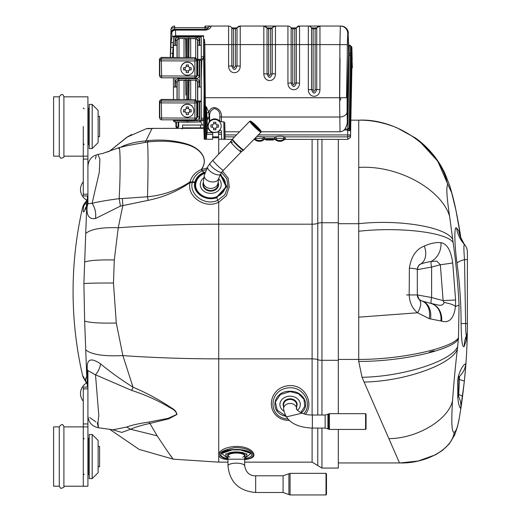 <?xml version="1.0" encoding="UTF-8"?>
<svg xmlns="http://www.w3.org/2000/svg" width="521" height="521" viewBox="0 0 521 521"><rect width="100%" height="100%" fill="white"/><g stroke="black" fill="none" stroke-linecap="round" stroke-linejoin="round"><path stroke-width="0.78" d="M193.851 110.758L193.851 110.582A6.493 6.48 180 0 0 187.358 104.102A6.493 6.48 180 0 0 180.872 110.582L180.872 110.758A6.493 6.48 180 0 0 187.358 117.238A6.493 6.48 180 0 0 193.851 110.758A6.493 6.48 180 0 0 187.358 104.278A6.493 6.48 180 0 0 180.872 110.758M186.251 112.855L186.251 114.613A14.529 7.203 0 0 0 187.358 114.633A14.529 7.203 0 0 0 188.472 114.613L188.472 112.855L189.585 111.748L189.585 109.716A14.647 0.567 45 0 1 188.472 108.609L188.472 107.007A14.529 5.777 180 0 0 186.251 107.007L186.251 108.609A14.647 0.567 -45 0 1 185.137 109.716A14.79 0.814 180 0 1 183.555 109.697A14.529 6.486 91.6 0 0 183.555 111.924A14.79 0.814 0 0 0 185.137 111.937L186.251 112.855L188.472 112.855M186.251 114.613L186.251 113.05A14.647 0.567 -135 0 1 185.137 111.937M191.168 111.924L189.585 111.937A14.79 0.814 0 0 0 191.168 111.924A14.529 6.486 -91.6 0 0 191.168 109.697A14.79 0.814 180 0 1 189.585 109.716M189.585 111.937A14.647 0.567 135 0 1 188.472 113.05L188.472 114.613M188.472 107.007L188.472 108.414L186.251 108.414L186.251 107.007M185.137 109.716L185.137 111.748L183.555 111.924M193.851 68.726L193.851 68.557A6.493 6.48 180 0 0 187.358 62.077A6.493 6.48 180 0 0 180.872 68.557L180.872 68.726A6.493 6.48 180 0 0 187.358 75.206A6.493 6.48 180 0 0 193.851 68.726A6.493 6.48 180 0 0 187.358 62.246A6.493 6.48 180 0 0 180.872 68.726M186.251 70.83L186.251 72.582A14.529 7.203 0 0 0 187.358 72.608A14.529 7.203 0 0 0 188.472 72.582L188.472 70.83L189.585 69.716L189.585 67.691A14.647 0.567 45 0 1 188.472 66.577L188.472 64.975A14.529 5.777 180 0 0 186.251 64.975L186.251 66.577A14.647 0.567 -45 0 1 185.137 67.691A14.79 0.814 180 0 1 183.555 67.671A14.529 6.486 91.6 0 0 183.555 69.892A14.79 0.814 0 0 0 185.137 69.912L186.251 70.83L188.472 70.83M186.251 72.582L186.251 71.019A14.647 0.567 -135 0 1 185.137 69.912M191.168 69.892L189.585 69.912A14.79 0.814 0 0 0 191.168 69.892A14.529 6.486 -91.6 0 0 191.168 67.671A14.79 0.814 180 0 1 189.585 67.691M189.585 69.912A14.647 0.567 135 0 1 188.472 71.019L188.472 72.582M188.472 64.975L188.472 66.388L186.251 66.388L186.251 64.975M185.137 67.691L185.137 69.716L183.555 69.892M174.939 119.83L174.913 121.953A1.485 1.478 0 0 1 173.454 120.475L173.454 120.475A1.485 1.485 0 0 0 174.913 121.953L199.81 121.953A1.485 1.485 0 0 0 201.269 120.475L201.269 45.334L197.869 45.334L197.739 44.5M173.454 119.83L173.454 120.475L187.358 120.768L187.358 122.168L199.81 121.953A1.485 1.478 0 0 0 201.269 120.475L199.784 120.553L199.784 101.888L199.354 101.888L199.354 117.01L197.869 116.925L196.013 118.775M174.939 77.805L174.939 87.072L175.369 87.072L175.369 82.136L176.853 82.051L176.977 81.38M201.269 86.994L197.869 86.994L197.739 86.154M199.784 87.072L199.784 60.228L199.354 60.228L199.354 75.35L197.869 75.265L197.576 73.116A1.856 1.85 -7.8 0 1 197.094 74.36M199.784 45.412L199.784 36.932L174.939 36.932L174.939 45.412L175.369 45.412L175.369 40.475L176.853 40.397L178.703 38.547L196.013 38.541L197.869 40.397L197.869 45.334M199.784 101.888L201.269 101.803M199.354 101.888L197.869 101.803L197.739 100.97L197.733 86.141M173.454 86.141L173.454 99.615M173.454 77.805L173.454 86.994L174.939 87.072M173.454 44.487L173.454 57.59M173.454 36.848L173.454 45.334L174.939 45.412M187.358 36.711L187.358 36.275M174.926 36.307L174.939 36.932L173.877 36.906M175.369 45.412L176.853 45.334L176.984 44.5M201.269 45.334L201.269 36.275M199.797 36.275L199.784 36.932L201.269 36.848A1.485 1.478 0 0 0 201.152 36.275M185.652 80.201L185.88 95.206M197.094 103.764L197.576 103.835L197.583 104.812A0.925 0.925 -9 0 1 197.094 105.626M197.583 104.812L197.615 106.87L197.094 106.825M197.615 106.87L197.602 109.729A0.925 0.925 171 0 0 197.094 108.902M197.094 109.938L197.576 110.498L197.583 109.625A0.925 0.925 171 0 0 197.576 109.534M175.369 87.072L176.853 86.994L176.984 86.154M176.99 86.141L177.016 99.55M176.99 44.487L177.023 57.525M179.003 57.427L179.003 38.73L177.856 38.749M185.652 38.547L185.88 57.317L185.88 38.547M179.003 38.547L184.024 38.547M197.094 61.738L197.576 61.804L197.583 62.781A0.925 0.925 -9 0 1 197.094 63.601M197.583 62.781L197.615 64.838L197.094 64.793M197.615 64.838L197.602 67.697A0.925 0.925 171 0 0 197.589 67.554L196.671 66.773M197.094 67.906L197.576 68.472L197.583 67.6A0.925 0.925 171 0 0 197.576 67.502M199.354 60.228L197.869 60.143L197.739 59.309L197.733 44.487M199.784 60.228L201.269 60.143M197.094 73.051L197.576 73.116L197.576 68.472L197.094 68.401M188.843 38.547L188.843 57.317L189.071 38.547M190.699 57.662L190.699 38.73L188.843 38.834L188.843 37.948M196.866 38.749L190.699 38.547M197.576 39.394L197.576 61.804L197.094 62.24M179.003 99.459L179.003 80.39L184.024 80.201M184.024 99.413L184.024 80.39L185.88 80.488L185.88 79.609M190.699 99.693L190.699 80.39L188.843 80.488L188.843 99.348L189.071 80.201M188.843 80.488L188.843 79.609M188.843 99.348L188.843 80.201M195.72 80.201L190.699 80.201M197.576 81.055L197.576 103.835L197.094 104.272M197.094 110.432L197.576 110.498L197.576 114.776A1.856 1.85 -7.8 0 1 197.094 116.014M197.094 114.705L197.576 114.776L197.869 116.925L197.869 101.803M177.856 80.41L179.003 80.201M190.289 99.693A9.521 9.508 180 0 0 185.509 99.413M197.094 117.284L197.094 101.543L195.245 99.693L161.308 99.693L161.634 119.83A1.856 1.85 155.1 0 1 159.954 118.755L159.954 118.755A1.856 1.856 0 0 0 161.634 119.83L194.919 119.83A1.856 1.85 -155.1 0 0 196.769 117.98L194.919 118.078L194.919 102.989L196.769 102.891L196.769 117.98L197.094 117.284L196.599 118.755A1.856 1.856 0 0 1 194.919 119.83L194.919 118.078L159.778 117.98A1.856 1.85 155.1 0 0 159.954 118.755L159.452 117.284L159.452 101.543L159.628 100.761L161.438 99.413L159.628 100.761M161.438 99.413L187.358 99.693M195.245 99.693L194.919 101.035A1.856 1.85 13.5 0 1 196.769 102.891L197.094 101.543M159.452 101.543L159.778 102.891A1.856 1.85 -13.5 0 1 161.634 101.035L194.919 101.035L194.919 102.989L159.778 102.891L159.778 117.98L159.452 117.284M190.289 57.662A9.521 9.508 180 0 0 185.509 57.382M197.094 75.252L197.094 59.511L195.245 57.662L161.308 57.662L161.634 77.805A1.856 1.85 155.1 0 1 159.954 76.73L159.954 76.73A1.856 1.856 0 0 0 161.634 77.805L194.919 77.798A1.856 1.85 -155.1 0 0 196.769 75.949L194.919 76.053L194.919 60.957L196.769 60.859L196.769 75.949L197.094 75.252L196.599 76.73A1.856 1.856 0 0 1 194.919 77.805L194.919 76.053L159.778 75.949A1.856 1.85 155.1 0 0 159.954 76.73L159.452 75.252L159.452 59.511L159.628 58.736L161.438 57.382L159.628 58.736M161.438 57.382L187.358 57.662M195.245 57.662L194.919 59.01A1.856 1.85 13.5 0 1 196.769 60.859L197.094 59.511M159.452 59.511L159.778 60.859A1.856 1.85 -13.5 0 1 161.634 59.01L194.919 59.01L194.919 60.957L159.778 60.859L159.778 75.949L159.452 75.252M201.269 119.693L203.776 119.693M202.317 125.066L200.663 121.667M212.815 132.503L217.785 132.047A6.955 6.955 0 0 0 218.449 131.676L218.481 132.673L221.451 132.673L221.399 131.162A0.925 0.925 0 0 0 219.797 130.563A6.955 6.955 0 0 1 218.449 131.676L218.436 131.325M212.77 132.204L210.972 132.204L210.985 131.676A6.955 6.955 0 0 0 211.643 132.047L211.975 132.204M347.233 57.186L346.524 97.733M340.037 58.534L339.699 97.694M201.269 56.828L203.659 56.828M176.866 127.853L177.726 127.853L178.657 126.942L178.097 126.942L177.726 127.853L178.657 126.942L175.942 126.942L176.866 127.853L176.495 126.942L176.866 127.853L176.372 127.71M175.942 126.942L175.857 121.973M178.657 126.942L178.742 122.025M214.711 119.524A6.493 6.493 0 0 0 208.289 126.942A6.493 6.493 0 0 0 216.547 132.236A6.493 6.493 0 0 0 214.711 119.524M215.987 128.068L216.469 127.593M213.597 129.781A14.282 7.242 0 0 0 215.824 129.781L215.824 128.238L216.938 127.124L218.481 127.124A14.282 7.242 -90 0 0 218.481 124.897L216.938 124.897L215.824 123.783L215.824 122.246A14.282 7.242 180 0 0 213.597 122.246L213.597 123.783L212.483 124.897L210.946 124.897A14.282 7.242 90 0 0 210.946 127.124L212.483 127.124L213.597 128.238L213.597 129.781L213.597 128.238L212.483 127.124L210.946 127.124M210.946 124.897L212.483 124.897L213.597 123.783L213.597 122.246M215.824 122.246L215.824 123.783L216.938 124.897L218.481 124.897M218.481 127.124L216.938 127.124L215.824 128.238L215.824 129.781M215.824 123.783L213.597 123.783M212.483 124.897L212.483 127.124M213.597 128.238L215.824 128.238M216.938 127.124L216.938 124.897M59.27 156.157L53.611 156.157L53.611 96.821L59.27 96.821L59.27 156.157L60.755 158.319C63.464 157.726 64.513 157.003 63.901 156.157L63.901 96.821L87.919 96.821L87.919 194.183L83.282 194.183L83.282 195.942L87.919 195.942L87.919 199.146L84.969 202.78A10.27 10.062 -148.6 0 0 84.832 203.014M89.215 104.421L89.215 148.557L92.184 148.557L92.184 104.421L89.215 104.421M83.282 126.486L83.282 156.157L83.282 126.486M92.184 104.421L98.117 110.354L98.117 142.617L92.184 148.557M63.901 486.217L87.919 486.217L87.919 426.881L83.282 426.881L83.282 486.217L83.282 426.881L63.901 426.881C63.048 423.788 61.504 423.788 59.27 426.881L59.27 486.217L60.755 488.385C63.464 487.786 64.513 487.063 63.901 486.217L63.901 426.881C63.048 423.788 61.504 423.788 59.27 426.881L53.611 426.881L53.611 486.217L59.27 486.217M89.215 434.481L89.215 478.617L92.184 478.617L92.184 434.481L89.215 434.481M92.184 434.481L98.117 440.421L98.117 472.684L92.184 478.617M258.325 134.926L347.683 134.926L347.683 136.86A2.781 1.934 -1.4 0 0 350.457 134.946L347.683 134.926L347.709 130.797L349.754 130.693L349.682 130.25L347.709 130.797L347.435 129.996L348.269 129.482A1.856 0.528 -144.3 0 0 347.663 129.045L347.435 129.996L344.101 129.996L345.084 129.045L347.357 123.653L348.699 46.017L348.132 33.513A7.418 7.411 -90 0 0 340.714 26.05L340.324 26.05L339.913 44.591L339.581 97.694L340.018 131.78A10.68 7.418 88.6 0 0 344.101 129.996C346.068 128.062 347.136 125.19 347.305 121.386L347.084 111.911A7.418 5.151 178.6 0 1 339.672 117.017L221.438 117.017L221.399 121.797L223.822 121.797L224.759 122.748L224.981 131.78L239.543 131.78M348.673 45.151L349.22 45.151A1.856 1.856 0 0 1 350.516 45.679L351.336 46.473L351.252 53.923L349.93 129.267L349.682 130.25L349.122 128.576A1.856 0.632 -179 0 0 347.826 128.381L347.663 129.045L345.084 129.045M348.556 55.154L349.103 55.154L349.22 45.151M316.918 27.639L319.959 26.05L308.328 26.05L340.968 26.05A7.418 7.418 -90 0 1 348.38 33.285A7.418 7.418 0 0 0 340.968 26.05A7.418 7.418 0 0 1 348.38 33.285A7.418 7.418 -90 0 0 340.968 26.05L340.714 26.05M261.08 131.78L340.018 131.78M234.613 136.86L225.052 136.86L224.981 131.78M348.269 129.482L349.122 128.576L350.516 45.679L351.46 46.61M298.097 26.05L298.904 26.05M272.411 27.639L275.485 26.05L263.828 26.05L287.931 26.05A3.706 3.706 0 0 1 291.141 27.906L296.351 27.906L296.351 83.054C294.619 87.671 292.88 87.671 291.141 83.054L291.141 27.906A1.856 1.856 0 0 0 292.75 28.831L294.749 28.831A1.856 1.856 0 0 0 296.351 27.906A3.706 3.706 0 0 1 299.562 26.05L308.328 26.05A3.706 3.706 0 0 1 311.538 27.906L316.748 27.906L316.748 89.612C315.016 94.229 313.277 94.229 311.538 89.612L311.538 27.906A1.856 1.856 0 0 0 313.147 28.831L315.146 28.831A1.856 1.856 0 0 0 316.748 27.906A3.706 3.706 0 0 1 319.959 26.05L319.959 44.591L347.325 44.637L347.084 111.911M223.835 26.05L206.401 26.05M205.86 26.05L228.595 26.05A3.706 3.706 0 0 1 231.806 27.906L237.016 27.906L237.016 66.011C235.277 70.628 233.545 70.628 231.806 66.011L231.806 27.906A1.856 1.856 0 0 0 233.415 28.831L235.407 28.831A1.856 1.856 0 0 0 237.016 27.906A3.706 3.706 0 0 1 240.227 26.05L263.828 26.05A3.706 3.706 0 0 1 267.039 27.906L268.328 28.805L270.64 28.831A1.856 1.856 0 0 0 272.249 27.906L271.623 28.551M170.452 57.59L170.966 29.664A3.706 2.084 1.4 0 1 174.672 27.672L174.672 29.293L205.059 29.293A3.706 3.706 -90 0 0 208.12 27.672A3.706 3.706 84.7 0 1 210.139 26.2L211.187 26.05A3.706 3.706 84.7 0 0 210.139 26.2A3.706 3.706 84.7 0 1 211.187 26.05C210.862 28.043 209.11 29.391 205.925 30.107L205.925 29.293L174.594 29.293L174.672 27.672L208.12 27.672C208.608 27.945 207.879 28.486 205.925 29.293L175.505 29.293L175.505 30.107A3.706 2.898 177.4 0 0 171.8 33.025A3.706 3.706 -90 0 1 175.505 29.293M170.68 51.683L171.044 42.585L171.923 36.548L175.655 35.78L175.505 30.107L205.925 30.107M175.655 35.78L203.633 35.78L203.633 39.505L204.506 39.505L204.838 44.591L228.595 44.591L228.595 26.05A3.706 3.706 0 0 1 231.806 27.906A1.856 1.856 0 0 0 233.415 28.831L233.415 44.591L228.595 44.591L228.595 66.011L233.415 66.011L233.415 44.591L240.227 44.591L240.227 66.011L235.407 66.011C234.372 68.44 233.708 68.44 233.415 66.011M268.647 28.831A1.856 1.856 0 0 1 267.039 27.906L272.249 27.906L272.249 73.878C270.51 78.495 268.777 78.495 267.039 73.878L267.039 27.906L263.828 26.05L263.828 44.591L268.647 44.591L268.647 28.831L268.126 28.759M275.453 26.05L275.446 26.05A3.706 3.706 0 0 0 272.249 27.906A3.706 3.706 0 0 1 275.459 26.05L275.459 44.591L287.931 44.591L287.931 26.05A3.706 3.706 0 0 1 291.141 27.906M205.619 139.263L204.838 44.591L203.913 44.598L203.646 55.226L204.095 90.934L203.704 123.536L204.232 139.263L204.694 139.263L204.675 106.258L206.16 106.538L206.433 139.263L212.581 139.263L212.75 134.392L206.687 134.392L206.433 139.263L204.694 139.263M221.399 121.797L219.764 121.028C216.404 118.156 213.037 118.156 209.67 121.028L209.299 121.354L208.862 112.321L206.16 106.538L207.169 118.912L207.293 130.888A2.918 0.925 89.5 0 1 207.097 132.673L212.809 132.673L212.822 132.223M206.746 113.317A3.706 1.85 -21.5 0 1 208.862 112.321C211.702 103.366 222.369 108.57 221.438 117.017A2.781 1.934 -179.5 0 1 219.81 116.639L219.764 121.028M225.052 136.86L225.111 139.263L224.05 139.263L223.822 121.797M351.949 66.714L352.359 66.714L352.385 67.769L352.046 59.72L350.522 137.459L347.741 139.374L285.482 139.374L285.443 138.501L284.31 136.86C281.985 136.001 279.009 136.001 275.375 136.86L274.241 138.501L274.202 139.374L273.349 139.374M265.931 139.374L265.085 139.374L265.046 138.501L263.913 136.86L256.905 136.391M347.741 139.374L347.683 136.86L284.31 136.86A1.856 0.84 -58.3 0 0 283.287 138.312L276.39 138.312A1.856 0.84 -121.7 0 0 275.375 136.86L263.913 136.86A1.856 0.84 -58.3 0 0 262.89 138.312L255.993 138.312L255.277 139.888L253.805 139.374M255.668 137.668A1.856 0.84 -121.7 0 1 255.993 138.312M265.046 138.501A1.856 1.289 -2.4 0 0 263.58 139.035L262.89 138.312M232.268 139.374L222.148 139.263M265.931 138.573L273.349 138.573L273.349 139.244L265.931 139.244L265.931 138.573M265.085 139.374L263.613 139.888A5.256 3.712 180 0 1 255.277 139.888M285.482 139.374L284.01 139.888A5.256 3.712 180 0 1 275.674 139.888L274.202 139.374M273.349 139.244L273.349 140.025L265.931 140.025L265.931 139.244M276.39 138.312L275.674 139.888M285.443 138.501A1.856 1.289 -2.4 0 0 283.978 139.035L283.287 138.312M349.754 130.693L350.49 129.709L349.93 129.267M352.189 59.817L351.903 48.101L350.522 137.459M351.864 51.683L351.89 47.756A1.856 1.856 178.6 0 0 351.336 46.473M351.89 47.756L351.903 48.101A1.856 1.804 178.6 0 0 351.343 46.851M352.385 67.769L351.929 67.769L352.385 67.769M351.896 49.547A1.856 1.856 0 0 1 351.949 49.925A1.856 1.335 -1.4 0 0 351.896 49.645M351.896 49.456L351.949 49.925M174.672 26.05A3.706 3.706 0 0 0 170.966 29.664L170.966 29.664A3.706 3.706 -178.6 0 1 174.672 26.05L174.672 27.672M170.966 29.71L170.927 31.364M174.594 29.293A3.706 3.706 0 0 0 170.888 32.914L170.276 57.584M172.471 57.59L173.454 39.811M173.272 57.59L173.454 56.06M173.962 36.561L203.633 36.275M203.633 39.505L203.646 55.226M204.701 42.325L203.783 42.494L203.633 40.436L204.506 39.505M212.809 132.673L212.75 134.392M206.687 134.392L207.097 132.673M210.998 131.338L210.985 131.676A6.955 6.955 0 0 1 208.361 128.628A0.925 0.925 0 0 0 207.514 128.081L207.293 130.888M218.546 134.392L221.51 134.392L221.451 132.673L221.685 139.263L218.716 139.263L218.481 132.673M224.759 122.748L224.974 139.263L221.685 139.263M207.338 128.081L207.208 120.533A3.706 2.592 -1.4 0 1 209.253 118.234M209.299 121.354L207.338 125.984M209.67 121.028L209.631 116.639C209.201 112.901 210.79 110.185 214.405 108.485C218.468 109.807 220.266 112.523 219.81 116.639M209.631 116.639A2.781 1.934 -0.5 0 1 209.195 116.821A3.706 2.69 -9.4 0 0 207.169 118.912M206.205 29.293L205.209 29.293M98.117 466.751L99.596 466.751L99.596 446.354L98.117 446.354M98.117 136.684L99.596 136.684L99.596 116.287L98.117 116.287M338.318 413.674L338.318 139.374M321.945 428.086L321.945 468.073L338.318 468.073L338.318 429.434M83.282 181.803A12.126 12.126 0 0 0 86.512 200.005L87.391 199.419L87.854 200.292L87.391 199.419L87.919 200.181L87.919 199.224M86.616 383.169A10.27 9.521 -27.8 0 1 86.473 382.902A10.27 9.521 152.2 0 0 86.558 383.065L86.512 383.033A12.126 12.126 0 0 0 83.282 401.235M227.99 459.574C213.551 458.897 216.137 448.197 234.3 446.497C250.308 445.611 257.068 454.312 252.626 457.308C251.207 458.408 248.556 459.164 244.681 459.574M289.162 420.447C273.799 420.265 267.716 406.002 273.518 395.185C276.482 389.845 281.288 386.686 287.931 385.716C305.886 383.658 314.156 404.57 305.365 414.221M222.552 171.207L228.211 178.221L229.273 186.967L226.348 195.792L218.716 202.239C204.141 209.559 186.44 195.596 190.08 182.513C177.674 191.233 163.692 197.172 148.12 200.338L147.469 196.795M221.594 172.444L226.863 178.892L227.898 186.896L224.87 194.737L217.732 200.344C204.623 206.427 189.032 194.164 192.262 182.487A6.415 3.432 10.7 0 1 190.08 182.513L190.048 181.849C191.604 176.254 195.329 172.158 201.217 169.546C209.475 158.371 199.465 148.478 187.97 144.864C175.636 141.276 162.116 140.331 147.41 142.018L127.645 145.574M120.507 147.332L122.513 146.258C129.188 143.412 136.925 141.64 145.737 140.95L148.726 140.514L147.423 141.992C148.211 148.928 148.244 167.182 147.521 196.769C163.099 195.303 177.277 190.321 190.048 181.849A6.415 3.276 -165 0 0 192.379 181.979C193.753 176.958 197.068 173.246 202.33 170.849L206.251 169.651M148.12 200.344L120.423 206.108L95.46 218.52C89.065 219.478 86.297 215.427 87.157 206.381L87.157 205.15L86.733 206.303L83.888 283.574L84.649 321.047L86.727 376.058L87.3 376.546L87.287 369.61C86.408 359.151 90.817 357.224 100.501 363.827C110.087 371.786 120.937 379.575 133.031 387.207C146.557 392.893 159.198 399.692 170.953 407.617C174.542 409.48 176.541 411.772 176.945 414.501L168.739 418.819L149.898 423.443L157.166 435.823C167.195 451.004 172.575 458.793 173.304 459.177L172.985 458.773M131.689 390.418L95.499 374.814L98.808 415.589L97.948 422.635L98.436 427.761L113.05 429.786L126.642 427.044C131.904 425.09 139.315 423.436 148.889 422.075L168.27 418.317L176.795 414.397C176.176 411.74 174.034 409.571 170.367 407.904C158.319 400.629 145.424 394.801 131.689 390.424L133.031 387.214L122.891 355.609L116.287 323.02L113.461 283.027L114.288 259.972L118.241 227.755L122.858 205.417L122.396 198.553L147.521 196.749M148.706 140.546C163.125 139.27 176.385 140.598 188.498 144.532C199.699 148.492 209.338 158.306 201.451 169.494L207.065 168.003M182.226 128.83L181.816 128.824M145.209 142.363L151.943 128.596L146.316 128.707L126.916 137.199L109.534 151.201L106.317 152.314M148.895 422.075L149.898 423.449C141.451 425.266 135.011 427.194 130.563 429.239L121.803 432.41L112.191 429.662M171.897 457.334L169.872 454.618M109.69 429.311L139.12 449.402L173.304 459.177L139.12 449.402L109.69 429.311L105.665 428.75M312.105 139.374L312.105 358.858L218.716 358.858A349.604 84.812 0 0 1 122.891 355.609C104.154 356.462 91.872 354.638 86.05 350.145M87.183 204.375L85.887 207.182A13.982 12.634 27.5 0 0 84.741 210.621L86.733 206.303L84.741 210.621C83.145 213.363 82.826 211.728 83.796 205.717L86.616 202.207C86.382 205.482 86.479 206.603 86.896 205.574M73.083 291.519C73.096 263.203 76.255 235.238 82.572 207.638A375.569 375.569 0 0 0 82.572 375.4L84.291 379.171M85.926 377.764L85.633 380.558L86.727 376.058L87.437 378.233L87.144 383.593L87.919 385.24M83.647 377.08L83.269 376.481M84.135 378.956A10.27 10.264 -33.6 0 1 82.618 375.472L87.144 383.593A10.27 7.437 -40.4 0 0 87.749 384.817L87.919 385.325A0.853 0.847 0 0 0 87.749 384.817L87.749 384.817M87.919 408.725L87.919 372.749A13.833 10.524 180 0 0 87.287 369.61M87.919 199.615L87.919 200.65L86.616 202.207A10.27 7.561 61 0 1 87.632 200.227L87.919 200.65L87.632 200.227A0.853 0.814 180 0 0 87.919 199.615M87.157 206.381A18.469 15.435 0 0 0 87.919 202.005L87.919 175.636M100.501 363.827A13.833 8.036 -55.6 0 1 95.499 374.814L88.003 370.633M119.133 198.638C120.905 168.062 119.993 141.829 118.795 148.524M97.955 154.444C91.722 156 88.381 159.986 87.919 166.388C88.381 159.986 91.722 156 97.948 154.444L99.889 159.198L99.296 172.249L92.106 203.275C99.237 201.607 108.231 200.077 119.088 198.67M119.081 198.599L122.396 198.553M88.029 203.737L87.945 202.923L88.029 203.737L92.106 203.275A18.469 15.304 -110.1 0 1 95.46 218.52M96.177 155.864L95.395 158.977M97.277 422.622L98.293 427.513M95.877 421.88L89.697 417.497M87.945 174.815L87.919 175.505M87.567 377.692A13.982 12.628 145.2 0 1 87.3 376.546L87.919 377.126L87.437 378.233L87.919 377.126M87.919 200.826L87.157 205.15A13.982 7.587 19.7 0 1 87.404 203.796L87.919 200.826L87.541 203.457M119.179 198.592L120.423 206.108M220.611 173.962L226.83 186.687L216.814 197.648C205.606 201.953 192.125 192.607 194.789 182.454L194.893 181.985C196.117 177.726 199.029 174.587 203.62 172.581A10.27 2.312 -111.7 0 0 202.33 170.849A6.415 1.765 -113.5 0 1 201.217 169.546L201.451 169.494A6.415 1.648 -112.6 0 0 202.487 170.784A10.27 2.286 -111.4 0 1 203.776 172.516L205.281 171.989M121.979 146.981L122.513 146.258M87.183 381.88L87.437 378.233M87.404 203.796L87.183 204.382M87.437 203.809L86.733 206.303M152.894 128.387L203.724 128.316M149.123 128.316L146.316 128.707L153.903 128.316M204.825 173.311L204.128 173.584C199.869 175.466 197.179 178.39 196.065 182.357L195.961 182.786A0.925 0.482 -168.1 0 1 195.453 182.63L195.453 182.63A0.925 0.482 -167.9 0 0 194.789 182.448L194.789 182.448A10.27 5.347 12.6 0 0 192.262 182.487L192.379 181.979A10.27 5.327 14 0 1 194.893 181.985A0.925 0.482 -165.7 0 1 195.557 182.181L195.453 182.63C192.92 192.379 205.815 201.301 216.554 197.185L226.147 186.746L220.279 174.555M86.037 233.213C91.436 229.006 102.175 227.189 118.241 227.755A349.604 84.812 0 0 1 218.716 224.18L218.716 202.239A6.415 1.192 -115.3 0 1 217.732 200.344A10.27 1.837 -106.9 0 0 216.808 197.654L216.378 196.866L220.116 194.991L223.411 191.832L225.326 187.938L225.684 185.847L225.17 181.647L224.31 179.66L223.073 177.824L220.018 175.043M204.128 173.584L203.919 173.148C199.51 175.082 196.73 178.091 195.557 182.181L195.557 182.181A0.925 0.482 -165.7 0 0 194.893 181.985M287.729 419.014C267.794 417.712 268.165 390.099 288.211 387.852C304.414 386.081 312.828 404.869 303.71 413.772M286.127 416.956L302.004 413.166M227.99 459.424L226.375 459.151C215.342 455.022 218.065 451.193 234.548 447.663C252.49 447.122 259.178 457.347 246.374 459.131L246.374 459.138M227.99 459.203L244.681 459.209M84.135 204.082A10.27 10.264 33.6 0 0 84.044 204.219L85.001 202.734A10.27 10.062 31.4 0 1 85.744 201.666A10.27 10.062 -148.6 0 0 84.995 202.734A10.27 10.062 -148.6 0 0 84.962 202.78A10.27 10.062 31.4 0 0 83.796 205.717M84.044 204.219A10.27 10.264 33.6 0 0 82.618 207.566M84.278 379.158L86.473 382.902A10.27 9.521 -27.8 0 1 86.466 382.896A10.27 9.521 -27.8 0 1 85.633 380.558M84.057 378.813L86.473 382.902A10.27 9.521 152.2 0 1 86.466 382.896A10.27 9.521 152.2 0 1 86.395 382.759M87.919 200.546L87.919 200.214A0.853 0.853 180 0 1 87.847 200.559M87.854 200.292L87.489 200.956L87.86 200.246L87.391 199.419L87.391 195.942M300.741 412.606L304.792 406.289L303.925 399.216L298.429 393.707L290.106 391.616L280.402 394.566L275.335 401.965L277.276 410.268L285.319 415.602M233.121 449.597L221.64 453.465L227.99 458.428M244.681 458.428L250.992 453.407L239.243 449.571M244.681 458.799C251.552 457.151 253.453 455.022 250.38 452.397L250.21 452.287C247.215 450.489 242.584 449.545 236.313 449.454C230.1 449.545 225.489 450.483 222.48 452.274L222.304 452.397C219.217 455.015 221.112 457.151 227.99 458.799M301.301 412.866C310.933 405.533 303.313 390.75 290.086 391.297C272.815 390.542 268.803 412.958 285.658 416.207M205.013 172.738L204.063 173.089L204.265 173.526M218.631 178.651A10.479 8.883 180 0 1 221.223 184.499A10.479 8.883 180 0 1 210.745 193.382A10.479 8.883 180 0 1 200.266 184.499A10.479 8.883 180 0 1 203.757 177.876M204.297 175.199A7.372 4.878 13.4 0 0 211.65 181.881A7.372 4.878 13.4 0 0 218.644 178.605L218.117 182.187A7.372 6.252 180 0 1 210.745 188.439A7.372 6.252 180 0 1 203.372 182.187L204.297 175.199L207.697 166.85L209.983 163.34L230.699 141.569A7.372 0.768 -135.9 0 1 232.379 142.487M261.041 131.461A7.372 0.768 44.1 0 0 261.073 131.377A7.372 0.768 44.1 0 0 256.286 125.776A7.372 0.768 44.1 0 0 250.542 121.165A7.372 0.768 44.1 0 0 254.932 126.61A7.372 0.768 44.1 0 0 261.041 131.461M260.376 130.817A6.447 0.671 -135.9 0 1 260.305 130.843A6.447 0.671 -135.9 0 1 255.283 126.811A6.447 0.671 -135.9 0 1 251.096 121.914A6.447 0.671 -135.9 0 1 255.974 125.607A6.447 0.671 -135.9 0 1 260.376 130.817M261.073 131.377L261.086 132.021A7.835 0.821 -135.9 0 1 261.054 132.113A7.835 0.821 -135.9 0 1 254.86 127.248A7.835 0.821 -135.9 0 1 249.8 121.198A7.835 0.821 -135.9 0 1 249.891 121.172L250.542 121.165M261.054 132.113L243.379 150.217A7.763 0.814 -135.9 0 1 237.263 145.385A7.763 0.814 -135.9 0 1 232.242 139.42A7.763 0.814 -135.9 0 1 232.262 139.4M259.692 130.563A5.985 0.625 44.1 0 0 255.863 126.206A5.985 0.625 44.1 0 0 251.396 122.52M300.304 403.469L300.304 404.537A10.199 8.356 180 0 0 290.106 396.181A10.199 8.356 180 0 0 279.907 404.537A10.199 8.356 180 0 0 283.763 411.076M297.478 410.307A10.199 8.356 180 0 0 300.304 404.537M296.644 404.797L296.644 408.79A6.539 5.353 -0 0 0 290.106 403.436A6.539 5.353 -0 0 0 283.574 408.79L283.574 404.797A6.539 5.353 180 0 1 290.106 399.444A6.539 5.353 180 0 1 296.644 404.797M365.592 413.674L366.055 414.136L366.055 428.972L365.592 429.434L365.592 413.674L329.461 413.674L329.461 429.434L365.592 429.434M246.811 453.596L246.811 455.354A10.479 3.413 180 0 0 236.332 451.941A10.479 3.413 180 0 0 225.86 455.354A10.479 3.413 180 0 0 227.99 457.412M244.681 457.412A10.479 3.413 180 0 0 246.811 455.354M242.825 457.236L244.681 455.79L244.681 465.872A8.343 2.716 180 0 0 236.332 463.156A8.343 2.716 180 0 0 227.99 465.872L227.99 455.79L229.846 457.236M326.016 473.348L326.478 473.81L326.478 494.488L326.016 494.95L326.016 473.348L290.06 473.348L290.06 494.95L326.016 494.95M182.558 127.853L200.494 127.853L200.494 125.066L182.558 125.066L182.558 127.853M203.691 125.066L200.494 125.066M203.711 127.853L200.494 127.853M187.593 128.316L187.195 127.853A4.637 4.637 0 0 0 187.593 128.316M83.282 194.183L83.282 156.157L87.919 156.157M83.282 96.821L87.919 96.821M83.282 426.881L83.282 388.855L87.919 388.855L87.919 426.881M87.919 387.096L83.282 387.096L83.282 388.855M460.356 236.794L464.38 244.414A11.495 11.495 0 0 1 467.389 252.164L467.389 330.972A11.495 11.495 0 0 1 466.51 335.381C466.008 335.524 465.715 331.584 465.644 323.554L467.389 323.554M456.976 263.033C454.338 243.756 454.123 224.825 456.572 228.12A32.263 31.742 -42.4 0 0 464.38 244.414C463.716 244.831 463.755 249.885 464.498 259.582L465.644 323.554L461.105 323.528C461.072 303.131 459.698 282.968 456.976 263.033A32.263 4.767 172.4 0 1 464.498 259.582L467.389 259.582M459.548 376.292L458.239 378.539A4.448 4.448 0 0 0 458.115 379.568L458.115 394.553L458.63 396.637L459.548 376.292A4.448 4.448 0 0 0 458.259 378.461A4.448 4.448 0 0 1 459.548 376.292A19.655 19.648 47.3 0 0 465.833 363.248A16.568 0.326 -84.2 0 1 465.624 367.5L465.624 367.5A16.568 0.326 -84.2 0 1 464.302 381.619L460.681 408.829C460.525 407.285 458.675 408.145 457.777 397.152L457.777 382.486A19.655 11.293 -0 0 0 458.115 380.402L458.115 394.553A4.448 4.448 0 0 0 458.63 396.637A19.655 19.642 152.1 0 1 460.681 408.829M458.115 379.985L458.239 378.539A4.448 4.448 0 0 0 458.115 379.568L459.275 379.568A19.655 2.214 5.9 0 1 464.302 381.593L465.624 367.5A561.11 561.11 0 0 0 467.311 332.281M431.616 297.524L417.321 294.945L419.164 299.399L421.73 300.956L431.57 303.593C435.667 304.121 442.857 307.585 444.016 302.493L443.137 300.61L431.616 297.524A6.304 1.583 -75 0 0 431.57 303.593A17.799 14.738 102.9 0 1 441.652 321.138L429.245 318.683L417.542 312.789C412.398 308.614 409.61 302.655 409.174 294.925L409.382 268.12A17.799 1.837 0 0 1 417.321 269.644L431.616 267.065L440.336 264.733L436.793 261.125L431.225 261.405A6.304 1.583 -105 0 0 431.616 267.065L431.616 297.524M409.382 268.12C411.134 256.625 416.103 249.253 424.309 246.003C430.593 243.274 436.136 242.167 440.942 242.669A17.799 15.37 102.9 0 1 431.225 261.405C425.807 262.428 422.231 263.346 420.493 264.173A6.304 6.304 0 0 0 417.321 269.644L417.321 294.945A6.304 6.304 0 0 0 421.73 300.956A17.799 12.699 107.5 0 1 429.245 318.683M424.309 246.003A17.799 12.647 60.2 0 1 420.493 264.173C419.177 264.271 418.122 266.094 417.321 269.644M466.614 335.758L467.044 333.759A32.263 31.097 -166 0 0 466.152 340.584L464.218 346.426A32.263 31.032 22.6 0 1 466.51 335.381M466.725 335.224L466.152 340.584M464.993 245.137A32.263 32.015 142.3 0 1 458.754 230.725L460.382 236.664M456.572 228.12L458.754 230.725M464.218 346.426C462.374 348.243 461.339 340.61 461.105 323.528M457.777 382.486L457.783 381.619A4.852 0.703 -84.2 0 1 458.454 375.856A19.655 13.136 13.3 0 1 458.259 378.435M458.454 375.856C462.98 362.87 465.26 364.987 465.833 363.248M457.783 381.619A19.655 10.114 0.8 0 0 458.122 379.835M458.63 396.637A4.448 4.448 0 0 1 458.115 394.553A19.655 14.08 180 0 1 457.777 397.152M458.115 394.553L458.949 394.553A19.655 3.53 7.5 0 1 462.472 397.132L464.302 381.6M440.942 242.669C446.998 243.698 450.925 250.432 452.723 262.864L455.595 299.985L455.478 306.478C453.908 318.461 449.297 323.346 441.652 321.138M455.595 299.985L443.137 300.61L440.336 264.733A17.799 0.56 173.2 0 0 452.723 262.864M422.043 301.047A17.799 12.96 105 0 1 430.509 318.963M430.795 303.391A17.799 14.581 105 0 1 440.896 321.008M400.2 462.948L418.207 461L435.719 454.709L442.544 450.313L449.219 443.892L454.683 434.95L457.458 426.797L459.301 417.998C457.874 426.341 456.233 431.069 454.371 432.189L454.24 432.293C451.766 433.068 451.193 422.538 452.528 400.701C453.98 381.007 455.601 363.808 457.405 349.103L458.506 337.608L459.034 305.117C458.122 284.935 456.149 264.03 453.127 242.415L449.597 216.182C446.79 197.57 446.139 187.104 447.637 184.786L448.093 184.909L451.661 192.777L455.901 210.132L460.916 238.09A561.11 561.11 0 0 0 455.901 210.132M448.093 184.909L437.751 161.152L418.891 140.559L415.576 138.072L396.514 127.573C383.417 122.435 370.815 119.973 358.728 120.182L358.728 167.449C397.458 164.818 441.202 188.947 449.597 216.182M358.728 167.449L358.728 223.698C399.555 219.185 445.768 227.032 452.703 239.263M338.318 223.698L358.728 223.698L358.728 361.424L362.036 377.295C404.797 376.527 452.547 360.519 457.712 346.406M362.036 377.302L364.114 382.043C405.748 381.307 452.208 364.094 457.405 349.103M364.114 382.043L399.522 462.948C424.25 463.807 451.824 450.294 454.24 432.293M174.913 121.953L187.358 122.174M176.938 119.83L178.703 120.338L196.013 120.338C198.045 120.143 199.152 119.029 199.354 117.01M187.358 120.768L199.784 120.553L199.81 121.953M199.354 87.072L199.354 82.136C199.152 80.11 198.039 79.003 196.013 78.801L178.703 78.801C176.678 79.003 175.564 80.11 175.369 82.136M176.45 77.805L178.703 78.684L196.013 78.684C198.045 78.482 199.152 77.368 199.354 75.35M199.354 45.412L199.354 40.475C199.152 38.45 198.039 37.343 196.013 37.141L178.703 37.141C176.678 37.343 175.564 38.456 175.369 40.475M201.269 100.97L197.739 100.97M196.013 120.338L196.013 119.472M178.703 120.338L178.703 119.83M176.853 45.334L176.853 40.397L178.703 38.541L196.013 38.547L197.869 40.397L197.746 39.72M178.703 37.141L178.703 38.541M196.013 37.141L196.013 38.541M199.354 40.475L197.869 40.397M176.853 86.994L176.853 82.051L178.703 80.201L196.013 80.201L197.869 82.051L197.869 86.994M196.013 78.801L196.013 80.201L197.869 82.051L197.746 81.38M176.853 82.051L178.703 80.201L196.013 80.201M177.147 99.55L177.147 81.055M185.88 38.834L184.024 38.73L184.024 57.382M195.72 38.547L195.72 57.727M196.866 80.41L195.72 80.39L195.72 99.752M187.918 57.219L187.918 38.547M186.805 38.547L186.805 57.219M187.918 99.251L187.918 80.201M186.805 80.201L186.805 99.251M176.853 40.397L176.977 39.72M177.147 57.518L177.147 39.394M197.869 60.143L197.869 75.265L196.013 77.121L196.013 78.684M201.269 59.309L197.739 59.309M199.354 82.136L197.869 82.051M178.703 78.801L178.703 80.201M178.703 78.684L178.703 77.805M197.602 62.885A0.925 0.925 -9 0 1 197.094 63.712M197.615 65.952L197.094 65.907M197.589 67.541A0.925 0.925 171 0 0 197.094 66.877M197.602 104.916A0.925 0.925 -9 0 1 197.094 105.737M197.615 107.977L197.094 107.932M203.757 120.735L201.243 120.735M212.666 136.841L218.631 136.841M340.623 97.701L340.604 100.24M201.269 58.717L203.418 58.717L201.562 60.54M201.269 79.785L201.796 60.527M201.269 118.234L203.802 118.234M176.495 126.942L176.411 121.979M178.097 126.942L178.189 122.012M87.919 144.102L88.29 144.102L88.29 108.869L89.215 107.945L87.919 108.869M87.919 474.169L88.29 474.169L88.29 438.936L89.215 438.005L87.919 438.936L87.919 415.804L87.919 438.936M348.608 52.738L348.132 33.513L347.735 33.513A7.418 7.411 -90 0 0 340.324 26.05M349.233 45.692A1.856 1.791 -1.6 0 1 350.522 46.2L351.343 46.968A1.856 1.791 179.2 0 1 351.903 48.212M347.735 33.513L347.325 44.637M347.357 123.653L347.305 121.386M347.826 128.381L349.103 55.154L351.219 55.63A1.856 0.632 -179 0 1 351.779 56.073M236.488 134.926L225.02 134.926M349.135 53.266A1.856 0.866 1.2 0 1 350.431 53.533L351.252 53.923A1.856 0.86 -178.8 0 1 351.812 54.529M350.516 45.679L349.252 45.151M235.407 28.831L235.407 66.011M268.647 44.591L270.64 44.591L270.64 73.878C269.604 76.307 268.94 76.307 268.647 73.878L268.647 44.591M271.259 28.727L270.64 28.831L270.64 44.591L275.459 44.591L275.459 73.878L270.64 73.878M296.521 27.639L299.562 26.05L299.562 83.054C299.38 92.009 288.067 91.904 287.931 83.054L287.931 44.591L294.749 44.591L294.749 83.054C293.707 85.483 293.043 85.483 292.75 83.054L292.75 28.831M294.749 28.831L294.749 44.591L308.328 44.591L308.328 26.05M315.146 28.831L315.146 44.591L319.959 44.591L319.959 89.612C319.777 98.567 308.465 98.462 308.328 89.612L308.328 44.591L315.146 44.591L315.146 89.612C314.104 92.041 313.44 92.041 313.147 89.612L313.147 28.831A1.856 1.856 0 0 1 311.538 27.906M237.185 27.639L240.227 26.05L240.227 44.591L263.828 44.591L263.828 73.878L268.647 73.878M275.459 73.878C275.277 82.832 263.958 82.728 263.828 73.878M240.227 66.011C240.044 74.965 228.732 74.861 228.595 66.011M204.675 106.258L204.616 97.707L346.993 97.74M254.697 138.664A1.856 1.289 -177.6 0 1 255.31 139.035A5.21 3.686 0 0 0 263.58 139.035L263.613 139.888M274.241 138.501A1.856 1.289 -177.6 0 1 275.707 139.035A5.21 3.686 0 0 0 283.978 139.035L284.01 139.888M352.007 63.061L351.805 54.738A1.856 0.834 -178.8 0 0 351.245 54.151M170.641 53.298L172.633 53.298L173.454 52.706M171.923 36.548L171.8 33.025L171.142 33.025A3.706 3.706 -90 0 1 174.848 29.293M205.828 27.672L205.013 26.05L205.013 29.293M210.139 26.2A3.706 3.706 84.7 0 0 208.12 27.672A3.706 3.706 -90 0 1 205.053 29.293L205.137 29.293M173.454 42.188L173.05 42.585L171.044 42.585M203.783 42.494L204.616 97.707M172.894 44.474L173.454 43.985M170.79 47.411L172.79 47.411L173.454 46.929M287.931 83.054L292.75 83.054M294.749 83.054L299.562 83.054M299.562 26.05L299.562 26.05A3.706 3.706 0 0 0 296.351 27.906M308.328 89.612L313.147 89.612M315.146 89.612L319.959 89.612M319.933 26.05L319.946 26.05A3.706 3.706 0 0 0 316.748 27.906M338.318 222.741L321.945 222.741L321.945 415.016M321.945 139.374L321.945 222.741A4.709 1.14 180 0 0 317.777 223.346A6.415 1.556 0 0 1 312.105 224.18L218.716 224.18L218.716 462.14L227.99 462.14M338.318 360.298L321.945 360.298A4.709 1.14 180 0 1 317.777 359.692L317.777 139.374M87.391 387.096L87.391 384.387M317.777 415.016L317.777 359.692A6.415 1.556 0 0 0 312.105 358.858L312.105 415.016M312.105 428.086L312.105 462.14L317.777 465.566L317.777 428.086M218.716 139.263L218.716 153.923M157.166 435.823L130.563 429.239L126.642 427.044M116.287 323.02C100.162 323.385 89.619 322.727 84.649 321.047M113.461 283.027C98.495 282.975 88.635 283.157 83.888 283.574M114.288 259.972C99.316 259.712 89.436 260.383 84.649 261.991M153.923 128.316L151.943 128.602M87.15 199.576A0.925 0.86 -123.9 0 1 87.482 199.914M195.961 182.786C193.415 192.19 206.029 200.95 216.378 196.866M196.065 182.357A0.925 0.482 14.3 0 1 195.557 182.181M203.913 173.148L203.62 172.581M203.776 172.516L204.063 173.089M195.453 182.63A0.925 0.482 -167.9 0 0 194.789 182.454M216.808 197.654L216.554 197.185M203.372 182.187L203.372 184.252A7.372 6.252 0 0 0 210.745 190.504A7.372 6.252 0 0 0 218.117 184.252L218.117 182.187M218.117 182.246A7.835 6.643 180 0 1 210.745 191.142A7.835 6.643 180 0 1 203.372 182.246M240.311 150.185A7.372 0.768 -135.9 0 1 241.282 151.832A7.372 0.768 -135.9 0 1 235.453 147.254A7.372 0.768 -135.9 0 1 230.699 141.569L232.574 138.964A7.835 0.821 44.1 0 0 237.628 145.014A7.835 0.821 44.1 0 0 243.821 149.879M212.842 159.98A7.372 0.768 44.1 0 0 219.686 167.612A7.372 0.768 44.1 0 0 223.424 170.243L241.282 151.832L243.379 150.217A7.763 0.814 -135.9 0 0 243.398 150.204M209.983 163.34A7.372 1.869 36.5 0 0 217.036 170.732A7.372 1.869 36.5 0 0 221.829 172.112L223.424 170.243M207.697 166.85A7.372 2.911 29.6 0 0 214.847 174.079A7.372 2.911 29.6 0 0 220.513 174.131L221.829 172.112M283.574 406.588A7.001 5.731 0 0 1 288.836 398.897A7.001 5.731 0 0 1 297.107 404.537A7.001 5.731 0 0 1 296.644 406.588M283.574 408.79C285.488 420.89 295.088 427.324 312.359 428.086L312.359 415.016C300.07 415.263 294.821 407.669 296.644 408.79M312.359 428.086L325.15 428.086L325.15 415.016L327.93 414.273L327.93 428.835L328.536 429.187L328.536 413.921L327.93 414.273M227.99 456.272A8.805 2.866 0 0 1 234.906 452.521A8.805 2.866 0 0 1 245.144 455.354A8.805 2.866 0 0 1 244.681 456.272M244.681 455.79A8.343 2.716 180 0 0 236.332 453.075A8.343 2.716 180 0 0 227.99 455.79M227.99 465.872C229.702 482.114 238.924 490.99 255.668 492.495L255.668 475.803C249.689 475.894 246.029 472.586 244.681 465.872M255.668 492.495L283.085 492.495L283.085 475.803L290.06 473.348M290.06 494.95L288.901 494.54L288.901 473.758M83.282 159.087L87.919 159.087M83.282 423.951L87.919 423.951M406.556 294.925L412.502 294.945M464.38 244.414A11.495 11.495 0 0 1 467.389 252.164M409.174 294.925L417.321 294.945A6.304 6.304 0 0 0 421.73 300.956M444.016 302.493C449.721 303.417 453.544 304.752 455.478 306.478L459.034 305.117M419.164 299.399C421.652 302.349 421.111 306.817 417.542 312.789L358.728 317.165M351.011 120.182L358.728 120.182C397.543 118.143 440.72 149.188 447.637 184.786M338.318 359.438L358.728 359.438C403.436 359.497 453.413 347.5 458.506 337.608M358.728 361.424C403.391 361.581 453.329 349.428 458.402 338.969M388.881 438.636C417.197 438.584 448.574 419.6 452.528 400.701M338.318 462.948L399.522 462.948C424.322 463.853 451.974 450.261 454.371 432.189M358.728 231.252C399.939 226.694 446.464 232.333 453.127 242.415M197.589 109.579L196.671 108.804M194.919 119.83L161.634 119.83M194.919 77.805L161.634 77.805M218.657 137.72L212.633 137.72M203.418 58.717L203.45 56.828M88.29 474.169L89.215 475.093L88.29 474.169M84.207 474.169L83.282 475.093L84.207 474.169M63.901 156.157L83.282 156.157M88.29 144.102L89.215 145.033L88.29 144.102M84.207 144.102L83.282 145.033M84.207 108.869L83.282 107.945L84.207 108.869M63.901 96.821C63.048 93.728 61.504 93.728 59.27 96.821C61.504 93.728 63.048 93.728 63.901 96.821M84.207 438.936L83.282 438.005M287.931 26.05L275.485 26.05M268.328 28.805L267.755 28.603M244.681 462.14L312.105 462.14M131.709 134.509L127.749 136.697L109.547 151.194M173.304 459.177L218.716 462.14M98.436 427.761C91.937 426.373 88.433 422.368 87.919 415.745C88.433 422.368 91.937 426.373 98.436 427.761L98.436 427.761M87.997 370.698L87.919 372.072M127.645 145.567L119.075 147.658L102.702 153.428L97.928 154.437M88.036 203.737L87.919 202.063M104.148 153.011L102.878 153.376M88.023 203.659L87.977 203.268M87.919 175.623L87.919 178.221M87.919 175.798L87.919 166.603M244.681 459.424L246.186 459.17M84.474 203.581L84.734 203.164M82.572 207.638L84.571 203.503M86.558 383.065L87.919 385.377M86.903 200.409L86.532 200.018M87.912 200.325L87.548 200.917M317.777 465.566L321.945 468.073M250.178 452.267L249.487 451.863M222.493 452.261L222.988 451.967M222.272 452.404L230.445 449.87L242.786 449.949L250.399 452.404M218.644 178.605L220.513 174.131M249.8 121.198L232.574 138.964M279.907 403.469L279.907 404.537M312.359 415.016L325.15 415.016M328.536 429.187L329.461 429.434M329.461 413.674L328.536 413.921M325.15 428.086L327.93 428.835M225.86 453.596L225.86 455.354M255.668 475.803L283.085 475.803M288.901 494.54L283.085 492.495M194.216 128.316A4.637 4.637 0 0 0 194.613 127.853M198.195 128.316L197.394 127.853M459.301 417.998A561.11 561.11 0 0 0 461.56 403.742L462.472 397.132M418.891 140.559C433.798 152.445 441.808 166.075 445.611 175.108L449.089 184.017C450.952 188.817 454.638 203.372 455.908 210.158M434 350.796L429.558 352.033L434 350.796"/></g></svg>
